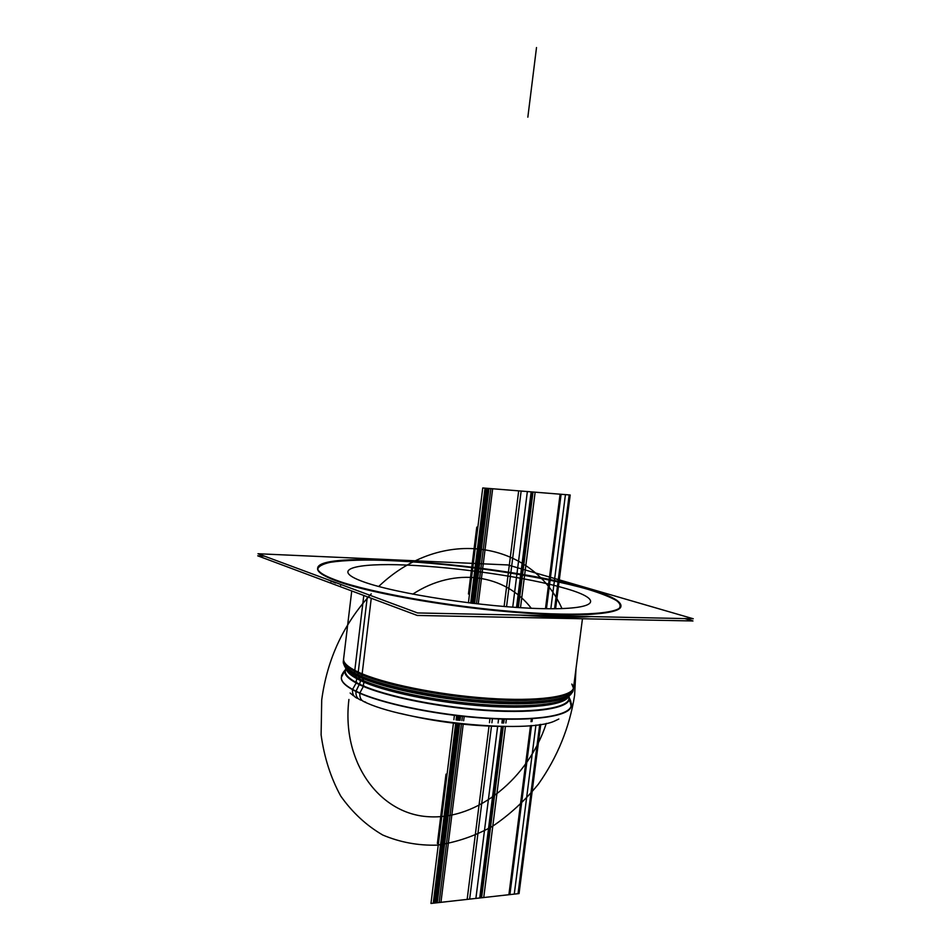 <?xml version="1.0" encoding="UTF-8"?>
<svg xmlns="http://www.w3.org/2000/svg" width="951" height="951" viewBox="0 0 951 951"><rect width="100%" height="100%" fill="white"/><g stroke="black" fill="none" stroke-linecap="round" stroke-linejoin="round"><path stroke-width="1.43" d="M353.403 695.74L350.158 693.029M558.831 719.027L555.015 720.858C527.864 734.362 402.737 721.726 362.842 701.089M505.635 726.481C469.877 726.207 434.631 721.821 399.895 713.309M363.068 581.667C329.593 569.566 354.747 562.719 406.707 565.072C458.406 567.283 528.72 577.578 566.344 588.681C604.61 599.772 598.524 609.983 541.666 608.628C485.212 607.439 395.664 593.757 363.068 581.667C329.593 569.566 354.747 562.719 406.707 565.072C458.406 567.283 528.72 577.578 566.344 588.681C604.61 599.772 598.524 609.983 541.666 608.628C485.212 607.439 395.664 593.757 363.068 581.667C329.593 569.566 354.747 562.719 406.707 565.072C458.406 567.283 528.72 577.578 566.344 588.681C604.61 599.772 598.524 609.983 541.666 608.628C485.212 607.439 395.664 593.757 363.068 581.667C329.593 569.566 354.747 562.719 406.707 565.072C458.406 567.283 528.72 577.578 566.344 588.681C604.61 599.772 598.524 609.983 541.666 608.628C485.212 607.439 395.664 593.757 363.068 581.667C329.593 569.566 354.747 562.719 406.707 565.072C458.406 567.283 528.72 577.578 566.344 588.681C604.61 599.772 598.524 609.983 541.666 608.628C485.212 607.439 395.664 593.757 363.068 581.667M417.572 612.943L257.971 553.744L507.905 564.953L693.267 618.768L417.572 612.943M620.944 606.049C620.337 601.139 609.46 595.611 588.324 589.442C541.155 575.807 456.266 563.432 392.799 560.579C365.671 559.521 344.809 560.091 330.199 562.314C322.306 564.109 318.133 566.511 317.658 569.518C319.548 572.835 325.622 576.579 335.893 580.728C375.241 595.873 489.836 613.502 560.626 614.75L586.993 614.584C601.282 613.692 611.469 612.099 617.568 609.817C621.229 607.19 620.932 604.147 616.664 600.675C610.328 597.062 600.877 593.317 588.324 589.442C512.577 566.499 333.195 550.26 318.526 566.713M340.66 585.364L340.767 584.449M341.064 581.953C325.004 576.496 317.206 571.836 317.67 568.009C319.833 548.335 518.818 565.976 593.733 590.559M317.598 568.543C317.182 571.931 323.281 575.997 335.893 580.728C366.599 592.259 441.074 605.942 508.072 611.719C575.189 617.568 620.528 614.584 620.92 606.322M347.614 586.993L335.679 582.559M331.067 581.798L331.174 580.895M582.642 587.338C607.855 594.197 620.646 600.354 620.991 605.787C620.682 614.263 572.657 617.092 503.031 610.685C433.513 604.337 358.717 589.929 331.471 578.422M591.558 616.617C573.572 617.722 549.88 617.223 520.482 615.119C549.88 617.223 573.572 617.722 591.558 616.617C573.572 617.722 549.88 617.223 520.482 615.119C549.88 617.223 573.572 617.722 591.558 616.617C573.572 617.722 549.88 617.223 520.482 615.119M684.851 618.59L692.97 620.967L417.263 615.452L257.733 555.824L264.378 556.121M582.452 618.756L573.215 690.153C572.466 699.615 535.686 704.691 483.797 700.768C431.98 696.917 375.918 684.625 354.473 673.046L363.793 595.469M573.417 688.583C572.645 697.749 537.862 702.789 487.792 699.354C437.805 695.966 382.088 684.482 358.123 673.13C347.911 668.268 343.026 663.881 343.477 659.946C343.026 663.881 347.911 668.268 358.123 673.13C382.088 684.482 437.805 695.966 487.792 699.354C537.862 702.789 572.645 697.749 573.417 688.583M343.299 661.468L343.596 658.948C343.145 662.859 348.03 667.245 358.254 672.084L357.933 674.711L358.254 672.084C382.219 683.412 437.947 694.884 487.922 698.272C538.004 701.731 572.775 696.714 573.548 687.585L573.215 690.105M351.739 590.963L343.287 661.516C342.8 665.985 348.981 670.978 361.832 676.494L371.259 598.262M362.747 678.824L362.034 676.577M358.135 674.853L358.468 676.22M345.582 667.852C346.699 671.287 351.418 674.996 359.751 678.978L358.646 676.66C381.743 687.668 434.381 698.807 482.906 702.444C531.502 706.129 567.402 701.886 571.456 693.338C567.402 701.886 531.502 706.129 482.906 702.444C434.381 698.807 381.743 687.668 358.646 676.66C349.873 672.476 345.058 668.601 344.214 665.034C345.058 668.601 349.873 672.476 358.646 676.66C349.873 672.476 345.058 668.601 344.214 665.034C345.058 668.601 349.873 672.476 358.646 676.66C381.743 687.668 434.381 698.807 482.906 702.444C531.502 706.129 567.402 701.886 571.456 693.338C567.402 701.886 531.502 706.129 482.906 702.444C434.381 698.807 381.743 687.668 358.646 676.66L359.751 678.978C382.385 689.82 433.644 700.744 481.206 704.394C528.839 708.091 564.585 704.061 569.435 695.728M355.46 675.388L354.675 673.153M573.453 688.084L571.801 684.066C580.93 694.848 551.639 702.432 499.299 700.019C447.136 697.701 383.931 685.433 358.123 673.13L367.312 596.788M568.294 696.596L567.854 697.499M356.958 678.503L354.996 674.497C375.728 685.695 428.699 697.582 479.031 701.731C529.445 705.939 567.497 701.779 571.765 693.017M568.639 696.251C565.643 704.917 530.955 709.446 483.203 705.975C435.51 702.551 383.324 691.543 360.5 680.571C352.381 676.684 347.721 673.058 346.509 669.682M364.495 682.723L362.319 677.932C351.133 673.142 345.023 668.708 343.989 664.642M346.687 669.944L346.473 668.969M345.986 668.398C346.77 672.512 352.785 676.993 364.043 681.855L362.997 686.265C348.482 679.834 342.657 674.164 345.546 669.242L346.497 669.1L345.677 669.659C343.87 673.926 348.518 678.776 359.621 684.221L360.5 680.571C351.597 676.304 346.853 672.345 346.259 668.731C346.853 672.345 351.597 676.304 360.5 680.571L359.621 684.221C383.503 695.847 439.754 707.389 489.028 710.266C538.409 713.202 570.909 707.223 568.912 697.463L568.615 696.382L568.912 697.463C570.909 707.223 538.409 713.202 489.028 710.266C439.754 707.389 383.503 695.847 359.621 684.221C383.931 696.073 441.906 707.794 491.715 710.409C541.63 713.107 572.906 706.534 568.615 696.382C572.906 706.534 541.63 713.107 491.715 710.409C441.906 707.794 383.931 696.073 359.621 684.221L360.5 680.571C351.597 676.304 346.853 672.345 346.259 668.731C346.853 672.345 351.597 676.304 360.5 680.571L359.621 684.221L360.5 680.571C383.253 691.508 435.166 702.48 482.739 705.939C530.373 709.446 565.215 705.012 568.567 696.417C565.215 705.012 530.373 709.446 482.739 705.939C435.166 702.48 383.253 691.508 360.5 680.571C383.253 691.508 435.166 702.48 482.739 705.939C530.373 709.446 565.215 705.012 568.567 696.417C565.215 705.012 530.373 709.446 482.739 705.939C435.166 702.48 383.253 691.508 360.5 680.571M345.677 669.659L346.223 668.672L345.677 669.659C343.87 673.926 348.518 678.776 359.621 684.221C383.931 696.073 441.906 707.794 491.715 710.409C541.63 713.107 572.906 706.534 568.615 696.382M568.912 696.156C565.298 704.964 528.316 709.303 478.888 705.285C429.531 701.315 377.309 689.594 356.875 678.467L355.805 682.818C377.499 694.848 435.558 707.378 487.281 710.587C539.098 713.868 572.835 707.437 569.138 697.095L568.246 696.726L568.912 697.463M358.17 698.593C354.081 697.345 352.179 694.325 352.488 689.523L356.673 682.164M571.171 705.939C570.327 715.663 535.496 721.286 485.438 718.017C435.475 714.807 379.829 703.051 355.947 691.199L359.24 684.565L355.947 691.199C345.772 686.123 340.922 681.498 341.397 677.326C340.922 681.498 345.772 686.123 355.947 691.199C379.829 703.051 435.475 714.807 485.438 718.017C535.496 721.286 570.327 715.663 571.171 705.939C570.362 715.925 533.535 721.524 481.658 717.755C429.864 714.046 373.874 701.469 352.5 689.404L352.476 689.653C373.85 701.731 429.828 714.308 481.622 718.017C533.499 721.785 570.327 716.174 571.135 706.189C570.291 715.913 535.461 721.536 485.414 718.267C435.439 715.069 379.806 703.3 355.924 691.436C345.736 686.36 340.886 681.736 341.373 677.564C340.886 681.736 345.736 686.36 355.924 691.436C379.806 703.3 435.439 715.069 485.414 718.267C535.461 721.536 570.291 715.913 571.135 706.177L569.34 698.117C570.79 700.495 571.396 703.098 571.171 705.939M365.636 702.1C361.416 701.232 359.49 698.189 359.847 692.994L363.817 685.588M359.823 693.243C346.996 687.502 340.85 682.283 341.373 677.564L341.397 677.314C340.886 682.022 347.032 687.252 359.847 692.982M568.983 700.412C579.599 711.99 551.247 720.668 498.657 718.694C446.245 716.828 381.957 704.192 355.947 691.199C381.957 704.192 446.245 716.828 498.657 718.694C551.247 720.668 579.599 711.99 568.983 700.412C579.599 711.99 551.247 720.668 498.657 718.694C446.245 716.828 381.957 704.192 355.947 691.199L355.924 691.436C379.841 703.324 435.629 715.104 485.652 718.29C535.758 721.536 570.493 715.853 571.147 706.082C570.493 715.853 535.758 721.536 485.652 718.29C435.629 715.104 379.841 703.324 355.924 691.436C355.662 696.251 357.528 699.211 361.523 700.316C357.528 699.211 355.662 696.251 355.924 691.436C355.662 696.251 357.528 699.211 361.523 700.316C357.528 699.211 355.662 696.251 355.924 691.436L359.24 684.565M588.324 589.442C541.155 575.807 456.266 563.432 392.799 560.579C365.671 559.521 344.809 560.091 330.199 562.314C322.306 564.109 318.133 566.511 317.658 569.518C319.548 572.835 325.622 576.579 335.893 580.728C375.241 595.873 489.836 613.502 560.626 614.75L586.993 614.584C601.282 613.692 611.469 612.099 617.568 609.817C621.229 607.19 620.932 604.147 616.664 600.675C610.328 597.062 600.877 593.317 588.324 589.442C541.155 575.807 456.266 563.432 392.799 560.579C365.671 559.521 344.809 560.091 330.199 562.314C322.306 564.109 318.133 566.511 317.658 569.518C319.548 572.835 325.622 576.579 335.893 580.728C375.241 595.873 489.836 613.502 560.626 614.75L586.993 614.584C601.282 613.692 611.469 612.099 617.568 609.817C621.229 607.19 620.932 604.147 616.664 600.675C610.328 597.062 600.877 593.317 588.324 589.442C541.155 575.807 456.266 563.432 392.799 560.579C365.671 559.521 344.809 560.091 330.199 562.314C322.306 564.109 318.133 566.511 317.658 569.518C319.548 572.835 325.622 576.579 335.893 580.728C375.241 595.873 489.836 613.502 560.626 614.75L586.993 614.584C601.282 613.692 611.469 612.099 617.568 609.817C621.229 607.19 620.932 604.147 616.664 600.675C610.328 597.062 600.877 593.317 588.324 589.442M346.223 668.672C343.168 673.142 347.638 678.325 359.621 684.221C347.638 678.325 343.168 673.142 346.223 668.672C343.168 673.142 347.638 678.325 359.621 684.221M517.51 607.511L532.144 491.94L485.878 488.22L471.541 603.196L485.878 488.22L532.144 491.94L517.51 607.511M457.467 716.02L456.967 720.038L457.467 716.02M456.528 723.509L434.131 903.093L480.719 897.875L502.437 726.481L480.719 897.875L434.131 903.093L456.528 723.509M502.877 723.01L503.329 719.408L502.877 723.01M527.841 117.175L536.507 47.55L527.841 117.175M462.388 716.578L461.877 720.585L462.388 716.578M461.449 724.056L439.148 902.535L475.892 898.41L497.646 726.409L475.892 898.41L439.148 902.535L461.449 724.056M498.086 722.938L498.55 719.253L498.086 722.938M512.732 607.178L527.353 491.548L490.871 488.612L476.475 603.778L490.871 488.612L527.353 491.548L512.732 607.178M457.657 716.044L457.158 720.062L457.657 716.044M503.293 726.481L481.586 897.78L434.322 903.07L456.718 723.533L434.322 903.07L509.891 894.606L531.526 725.518M532.025 721.571L532.358 719.004M546.456 608.723L561.102 494.27L486.068 488.232L471.732 603.219L486.068 488.232L533.012 492.012L518.366 607.57M520.494 607.701L535.14 492.178L482.739 487.958L468.427 602.827L482.739 487.958L468.427 602.827L482.739 487.958L535.14 492.178L482.739 487.958L535.14 492.178L520.494 607.701M454.364 715.651L453.865 719.669L454.364 715.651M453.437 723.14L430.969 903.45L483.738 897.53L505.433 726.481L483.738 897.53L505.433 726.481L483.738 897.53L430.969 903.45L483.738 897.53L430.969 903.45L453.437 723.14M505.873 723.022L506.324 719.479L505.873 723.022M503.733 723.01L504.185 719.432M550.819 608.759L565.441 494.615L487.78 488.362L473.42 603.421M459.333 716.234L458.834 720.252M458.406 723.723L436.045 902.879L514.265 894.118L535.924 725.054M437.84 839.685L446.007 774.138L437.84 839.685M458.477 716.139L457.978 720.157L458.477 716.139M457.538 723.628L435.166 902.975L479.732 897.982L501.45 726.469L479.732 897.982L435.166 902.975L457.538 723.628M501.89 722.998L502.354 719.384L501.89 722.998M516.524 607.451L531.169 491.857L486.9 488.291L472.552 603.326L486.9 488.291L531.169 491.857L516.524 607.451M506.55 606.714L521.148 491.049L489.004 488.469L474.632 603.564M460.546 716.376L460.046 720.382M459.606 723.854L437.27 902.749L469.651 899.111L491.465 726.231M491.905 722.76L492.38 718.98M468.439 594.018L476.772 527.104L468.439 594.018M554.576 608.747L569.173 494.924L485.058 488.148L470.721 603.1M456.646 715.925L456.147 719.943M455.719 723.414L433.299 903.188L518.033 893.69L539.728 724.543M574.594 695.419L575.997 668.648L574.594 695.419C569.483 727.61 557.417 757.162 538.421 784.1C524.833 800.754 509.498 814.852 492.404 826.383C474.597 836.143 456.183 842.396 437.163 845.142C418.19 845.677 400.05 842.313 382.777 835.037C366.408 825.527 352.381 812.523 340.696 796.011C330.734 777.775 324.208 757.388 321.105 734.85L321.711 699.924L321.105 734.85C324.208 757.388 330.734 777.775 340.696 796.011C352.381 812.523 366.408 825.527 382.777 835.037C400.05 842.313 418.19 845.677 437.163 845.142C456.183 842.396 474.597 836.143 492.404 826.383C509.498 814.852 524.833 800.754 538.421 784.1C557.417 757.162 569.483 727.61 574.594 695.419M561.982 608.604C532.489 542.106 442.786 525.178 378.688 586.47C442.786 525.178 532.489 542.106 561.982 608.604M371.247 593.852C343.739 623.559 327.227 658.912 321.711 699.924C327.227 658.912 343.739 623.559 371.247 593.852M546.302 723.366C528.661 777.87 477.771 820.071 428.414 816.707C379.021 813.961 341.231 761.62 348.934 699.437C341.231 761.62 379.021 813.961 428.414 816.707C477.771 820.071 528.661 777.87 546.302 723.366M412.758 594.161C455.042 566.416 505.112 574.226 531.288 608.271C505.112 574.226 455.042 566.416 412.758 594.161M326.585 579.195L335.62 582.999M555.598 608.735L570.196 495.007L486.163 488.232L471.815 603.231M457.74 716.055L457.241 720.062M456.813 723.545L434.417 903.07L519.056 893.571L540.762 724.389M571.801 684.066C580.93 694.848 551.639 702.432 499.299 700.019C447.136 697.701 383.931 685.433 358.123 673.13C383.931 685.433 447.136 697.701 499.299 700.019C551.639 702.432 580.93 694.848 571.801 684.066M504.101 606.512L518.687 490.859L486.448 488.255L472.1 603.267M458.025 716.091L457.526 720.097M457.098 723.58L434.702 903.034L467.155 899.396L489.016 726.136M489.444 722.665L489.931 718.849M437.377 843.466L445.532 777.93L437.377 843.466M360.322 680.191L358.646 676.66M555.36 608.747L569.958 494.984L492.654 488.755L478.246 603.98M464.147 716.769L463.648 720.763M463.208 724.234L440.943 902.333L518.818 893.607L540.525 724.424M456.599 715.925L456.1 719.931L456.599 715.925M530.515 725.601L508.892 894.713L433.252 903.2L455.672 723.414L433.252 903.2L480.564 897.887L502.283 726.469M502.71 723.01L503.174 719.408M517.344 607.499L531.989 491.929L485.01 488.148L470.674 603.1L485.01 488.148L560.103 494.187L545.47 608.699M571.147 706.082C570.493 715.853 535.758 721.536 485.652 718.29C435.629 715.104 379.841 703.324 355.924 691.436L355.947 691.199M361.523 700.316C357.528 699.211 355.662 696.251 355.924 691.436M531.015 721.69L531.359 719.063M341.397 677.326L345.082 670.193C343.097 672.131 341.873 674.509 341.397 677.314M341.682 674.996L341.373 677.516M571.147 706.129L571.468 703.609"/></g></svg>
